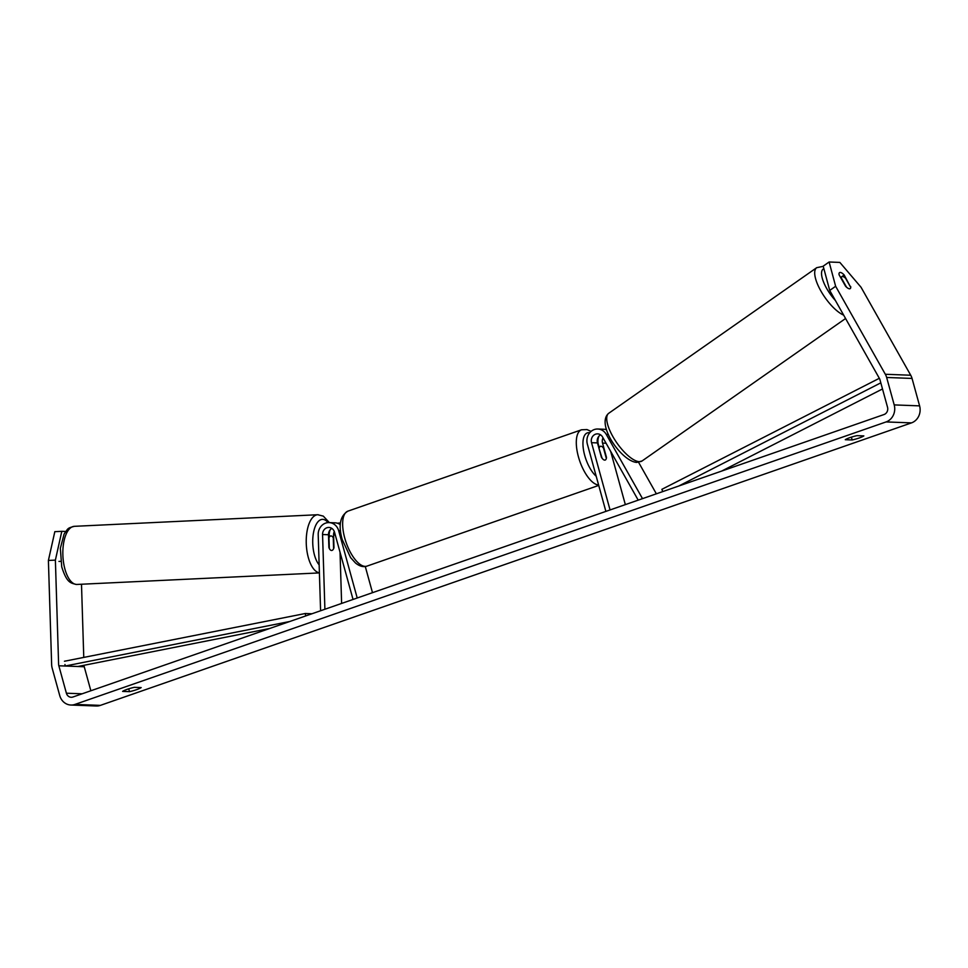 <?xml version="1.0" encoding="UTF-8"?>
<svg xmlns="http://www.w3.org/2000/svg" width="968" height="968" viewBox="0 0 968 968"><rect width="100%" height="100%" fill="white"/><g stroke="black" fill="none" stroke-linecap="round" stroke-linejoin="round"><path stroke-width="1.45" d="M331.855 528.419A6.788 6.111 -87.8 0 0 328.491 534.747L328.89 547.477A7.272 3.17 87.3 0 0 331.516 550.477A7.272 3.17 87.3 0 0 331.637 550.477L331.637 550.477A7.272 3.206 87.3 0 0 333.609 548.711L333.27 537.881A7.272 3.206 87.3 0 0 331.068 535.945A7.272 3.206 87.3 0 0 330.947 535.945A7.272 3.206 87.3 0 0 328.975 537.724L328.588 537.736M320.589 610.76L318.206 534.723A11.64 10.466 92.2 0 1 329.108 522.599A11.64 10.466 92.2 0 1 338.679 530.742L357.216 598.006M340.3 524.656A11.64 10.466 -87.8 0 0 335.037 522.829L329.108 522.599M324.897 609.259L322.562 534.518A6.788 6.111 92.2 0 1 328.926 527.451A6.788 6.111 92.2 0 1 334.517 532.194L353.042 599.458M341.619 603.439L340.034 552.232M365.287 566.522L372.499 592.682M329.241 536.03L329.217 535.147A11.64 10.466 92.2 0 1 330.197 529.786M337.566 523.277A11.64 10.466 92.2 0 1 340.119 523.023A11.64 10.466 92.2 0 1 340.434 523.035L340.119 523.023M333.609 548.65A7.272 3.17 87.3 0 0 333.972 547.67L333.573 534.941A6.788 6.111 92.2 0 1 334.287 531.505M58.975 561.428L60.681 561.343M329.314 548.493L328.975 537.724M122.609 691.394A9.692 1.404 -15.4 0 1 127.244 689.313A9.692 1.404 -15.4 0 1 134.298 687.328L141.183 687.582A9.692 1.404 -15.4 0 1 129.506 691.66L122.609 691.394M849.904 437.633A9.692 1.404 164.6 0 0 845.27 439.714L852.167 439.968A9.692 1.404 164.6 0 0 863.843 435.902L856.958 435.648A9.692 1.404 164.6 0 0 849.904 437.633M850.327 286.673L844.181 274.997A7.272 2.626 54.9 0 0 839.534 272.625A7.272 2.626 54.9 0 0 839.099 274.803L845.572 286.25A7.272 2.626 54.9 0 0 849.493 288.803A7.272 2.626 54.9 0 0 850.206 288.621A7.272 2.626 54.9 0 0 850.654 286.443M829.721 290.436L823.187 266.164L829.116 262.001L835.638 286.274L829.721 290.436L879.404 378.428A5.82 5.239 92.2 0 1 879.972 379.795L887.523 407.226A5.82 5.239 92.2 0 1 884.05 414.522L72.927 697.008A5.82 5.239 92.2 0 1 66.393 693.209L58.842 665.778A5.82 5.239 92.2 0 1 58.612 664.278L55.382 560.121L48.4 560.448L54.825 531.662L61.807 531.335L55.382 560.121M835.638 286.274L885.321 374.265A13.576 12.209 92.2 0 1 886.652 377.472L894.202 404.902A13.576 12.209 92.2 0 1 886.083 421.927L74.972 704.414A13.576 12.209 92.2 0 1 70.882 705.031A13.576 12.209 92.2 0 1 59.726 695.532L52.163 668.101A13.576 12.209 92.2 0 1 51.643 664.617L48.4 560.448M829.116 262.001L839.849 262.413L861.036 287.242L910.719 375.233A13.576 12.209 92.2 0 1 912.05 378.44L919.6 405.87A13.576 12.209 92.2 0 1 911.481 422.883L100.37 705.382A13.576 12.209 92.2 0 1 96.28 705.999L70.882 705.031M65.703 531.48L61.807 531.335M83.768 657.417L81.493 584.236M90.859 690.765L84.24 666.746A5.82 5.239 92.2 0 1 84.01 665.282M840.623 277.489L844.181 274.997M851.38 437.137L852.167 439.968M128.72 688.817L129.506 691.66M642.51 498.641L606.258 434.402A11.64 10.466 -87.8 0 0 597.813 429.018L603.742 429.248A11.64 10.466 92.2 0 1 606.512 429.768M597.813 429.018A11.64 10.466 -87.8 0 0 587.358 444.143L605.883 511.394M638.202 500.141L602.556 437.004A6.788 6.111 -87.8 0 0 597.631 433.87A6.788 6.111 -87.8 0 0 591.533 442.679L610.058 509.942M603.028 437.851A6.788 6.111 -87.8 0 0 602.532 443.102L606.488 457.44A7.272 3.001 -109.2 0 1 605.194 460.054A7.272 3.001 -109.2 0 1 601.406 457.247L597.462 442.908A6.788 6.111 92.2 0 1 600.559 434.838M656.365 493.813L638.59 462.329M610.687 451.427L625.34 504.618M598.902 436.205A11.64 10.466 -87.8 0 0 598.369 444.554L598.986 446.805M598.877 448.063L602.108 458.275A7.272 3.001 70.8 0 0 605.194 460.054A7.272 3.001 70.8 0 0 606.343 458.433L603.487 448.087A7.272 3.001 70.8 0 0 600.402 446.309A7.272 3.001 70.8 0 0 599.265 447.93M850.206 288.621A7.272 2.577 55 0 0 850.703 287.339L845.536 278.191A7.272 2.577 55 0 0 842.559 276.533A7.272 2.577 55 0 0 841.857 276.715A7.272 2.577 55 0 0 841.349 277.998L846.516 287.145A7.272 2.577 55 0 0 849.045 288.73M880.807 382.856L678.762 486.021M882.489 388.967L721.68 471.065M879.331 378.294L661.858 489.336L662.778 491.587M269.697 628.486L77.888 666.504L65.195 666.02L289.686 621.516M311.962 613.76L305.295 613.506L305.67 615.951M64.457 661.241L305.295 613.506M65.195 666.02L64.965 664.52M340.518 530.815L338.679 530.742M328.491 534.747L322.562 534.518M335.279 535.001L333.573 534.941M76.629 584.454A29.088 12.838 -92.7 0 1 62.884 555.451A29.088 12.838 -92.7 0 1 74.342 526.326C67.155 528.274 68.365 528.092 64.082 534.094L60.343 548.336L61.734 566.861C66.78 582.809 70.458 582.99 76.303 584.454L77.113 584.442A29.088 12.838 -92.7 0 1 76.629 584.454M318.218 514.734A29.088 12.838 87.3 0 0 317.734 514.734A29.088 12.838 87.3 0 0 306.251 543.145A29.088 12.838 87.3 0 0 319.392 572.802M319.137 564.84A24.248 10.696 -92.7 0 1 312.882 537.397A24.248 10.696 -92.7 0 1 322.719 519.368A24.248 10.696 -92.7 0 1 328.031 522.623M100.37 705.382L74.972 704.414M911.481 422.883L886.083 421.927M84.24 666.746L58.842 665.778M82.147 693.802L66.393 693.209M910.719 375.233L885.321 374.265M912.05 378.44L886.652 377.472M919.6 405.87L894.202 404.902M608.4 434.487L606.258 434.402M597.462 442.908L591.533 442.679M606.065 443.235L602.532 443.102M598.611 484.992A29.088 11.991 -109.2 0 1 578.416 456.763A29.088 11.991 -109.2 0 1 581.55 429.78L586.995 429.574L591.097 431.389M598.03 439.399A24.248 9.995 70.8 0 0 597.522 438.734M589.73 432.769A24.248 9.995 70.8 0 0 584.708 455.396A24.248 9.995 70.8 0 0 596.203 476.256M367.029 566.099C363.448 567.357 359.6 566.316 355.486 563.001L350.585 557.58L342.2 539.515C338.207 525.406 340.095 515.944 347.899 511.152A29.088 11.991 70.8 0 0 344.765 538.148A29.088 11.991 70.8 0 0 367.029 566.099L598.732 485.404M639.279 461.675A29.088 10.321 55 0 0 642.099 460.95L636.738 462.426C621.432 461.337 595.574 424.081 608.727 413.288A29.088 10.321 55 0 0 614.813 439.811A29.088 10.321 55 0 0 639.279 461.675M823.865 268.705A24.248 8.603 55 0 0 835.408 300.516M843.66 315.132A29.088 10.321 -125 0 1 820.937 291.09A29.088 10.321 -125 0 1 816.714 267.676L608.727 413.288M74.342 526.326L317.734 514.734L323.288 516.113L329.374 522.611M330.947 535.945L328.527 536.066M319.392 572.911L77.113 584.442M347.899 511.152L581.55 429.78M598.575 446.95L600.402 446.309M823.236 266.333L816.714 267.676M642.099 460.95L845.572 318.508M840.66 277.55L841.857 276.715"/></g></svg>
